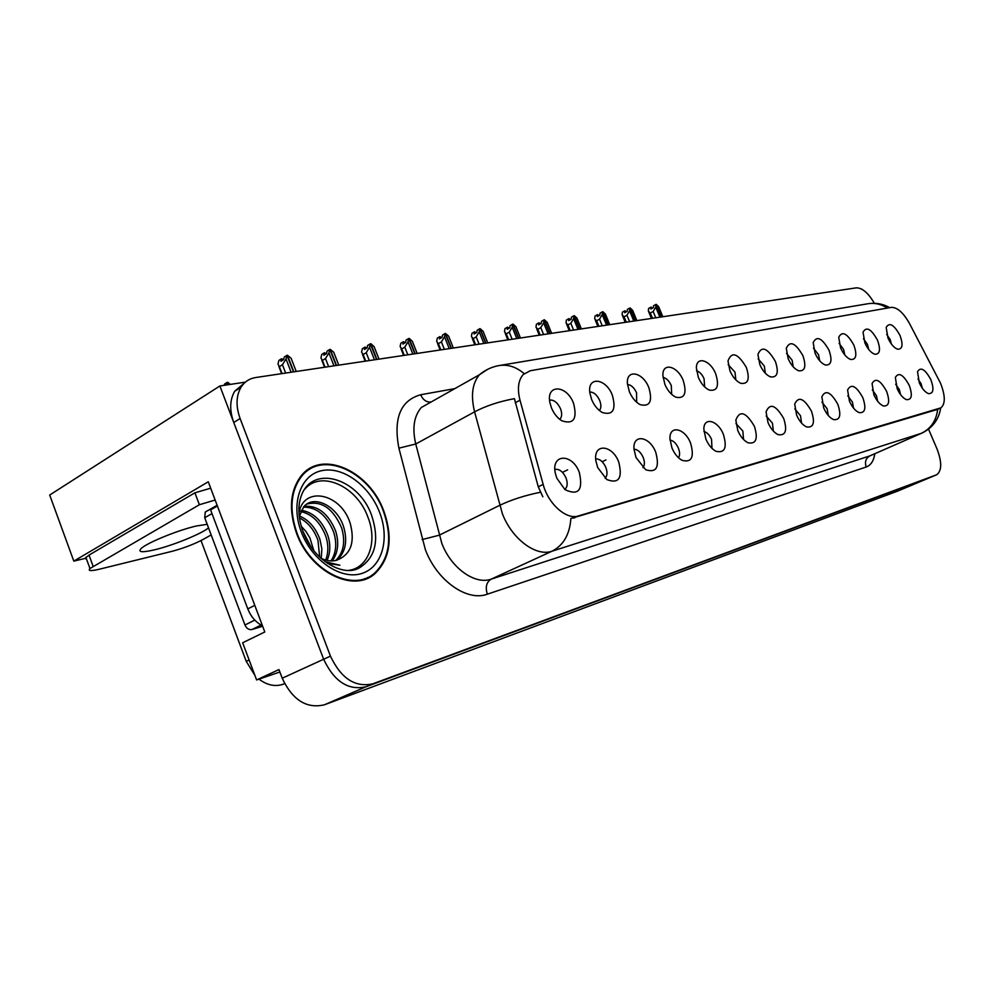 <?xml version="1.0" encoding="UTF-8"?>
<svg xmlns="http://www.w3.org/2000/svg" width="994" height="994" viewBox="0 0 994 994"><rect width="100%" height="100%" fill="white"/><g stroke="black" fill="none" stroke-linecap="round" stroke-linejoin="round"><path stroke-width="1.49" d="M765.305 373.197L764.336 366.053L758.136 358.822M775.382 361.443C767.48 347.888 761.652 345.552 757.925 354.423L759.863 364.661C762.696 370.973 766.237 375.049 770.487 376.888C777.37 377.732 779.01 372.588 775.382 361.443M735.833 379.882L735.013 372.191L728.18 364.636M746.357 367.457C737.883 353.23 731.758 351.056 727.993 360.946L729.956 370.861C732.789 377.186 736.38 381.348 740.741 383.311C748.184 384.405 750.048 379.112 746.357 367.457M704.671 386.927L704.05 378.677C702.062 374.303 699.552 371.681 696.533 370.837M715.68 373.819C710.424 360.101 696.247 355.616 696.372 367.966L698.347 377.409C701.155 383.746 704.783 387.958 709.244 390.07C717.308 391.462 719.457 386.045 715.68 373.819M877.665 401.265L876.435 395.662L872.31 389.897M886.648 391.45C880.373 380.068 875.515 377.434 872.061 383.547L873.9 394.804C876.584 400.681 879.74 404.396 883.368 405.962C889.034 406.471 890.115 401.626 886.648 391.45M801.537 423.059L800.518 415.778L794.815 408.882M811.489 411.243C804.084 398.283 798.493 395.898 794.703 404.086L796.641 415.157C799.3 421.121 802.618 425.034 806.569 426.911C813.552 427.954 815.192 422.736 811.489 411.243M891.407 344.086L890.239 339.662L886.698 334.419M900.055 335.587C894.041 324.628 889.419 321.907 886.176 327.436L887.99 338.084C890.773 344.11 893.966 347.813 897.582 349.192C902.502 349.366 903.322 344.831 900.055 335.587M828.25 415.455L827.132 408.733L821.976 402.185M837.83 404.309C830.847 391.922 825.517 389.424 821.839 396.817L823.74 408.012C826.412 413.964 829.679 417.828 833.531 419.58C840.017 420.412 841.458 415.318 837.83 404.309M900.552 394.63L899.334 389.598L895.681 384.256M909.299 385.486C903.322 374.539 898.675 371.855 895.346 377.459L897.172 388.679C899.831 394.506 902.925 398.159 906.453 399.638C911.759 400.01 912.703 395.301 909.299 385.486M599.419 410.534C601.246 408.248 601.333 404.906 599.717 400.532C597.046 394.866 593.729 392.021 589.765 392.009M612.354 395.239C606.017 378.142 587.143 375.906 589.864 392.953L591.641 399.538C594.226 405.577 597.792 409.913 602.352 412.547C612.975 415.542 616.305 409.776 612.354 395.239M678.517 457.762C679.971 455.426 679.933 452.22 678.38 448.132C676.156 443.262 673.36 440.578 670.006 440.081M690.569 443.088C684.941 428.178 669.36 424.637 669.944 438.702L671.969 447.983C674.454 453.736 677.759 457.824 681.909 460.272C691.662 462.943 694.545 457.215 690.569 443.088M844.801 354.97L843.608 349.441L839.073 343.315M853.883 345.166C847.248 333.301 842.191 330.667 838.725 337.277L840.589 347.912C843.409 354.075 846.751 357.927 850.615 359.468C856.194 359.84 857.288 355.069 853.883 345.166M605.122 478.251C607.359 475.865 607.595 472.237 605.818 467.354C603.097 461.576 599.73 458.768 595.717 458.93M618.715 461.999C612.217 444.368 592.971 443.088 595.891 460.881L597.692 467.54L606.8 479.543C618.79 484.115 622.753 478.263 618.715 461.999M853.597 408.199L852.405 402.036L847.783 395.861M862.854 397.712C856.244 385.858 851.162 383.274 847.596 389.996L849.46 401.241C852.144 407.167 855.349 410.944 859.102 412.609C865.153 413.255 866.395 408.298 862.854 397.712M711.977 448.369L711.542 439.348C709.517 434.887 706.97 432.278 703.914 431.533M723.396 434.44C718.09 420.524 703.876 416.411 703.839 429.035L705.864 439.05C708.424 444.927 711.779 449.002 715.916 451.276C724.825 453.376 727.322 447.772 723.396 434.44M868.681 349.416L867.489 344.433L863.463 338.73M877.528 340.259C871.216 328.865 866.383 326.181 863.028 332.22L864.867 342.88C867.663 348.981 870.943 352.758 874.67 354.212C879.914 354.473 880.858 349.826 877.528 340.259M773.332 431.061L772.475 423.208L766.175 415.977M783.719 418.549C775.817 404.968 769.94 402.732 766.076 411.827L768.039 422.686C770.698 428.65 774.04 432.626 778.066 434.614C785.608 435.944 787.496 430.588 783.719 418.549M793.212 366.836L792.131 360.226L786.515 353.342M802.916 355.728C795.486 342.793 789.932 340.333 786.279 348.335L788.192 358.784C791.025 365.059 794.504 369.06 798.629 370.787C805.028 371.445 806.457 366.426 802.916 355.728M743.537 439.485L742.853 431.061L735.92 423.519M754.396 426.277C745.922 411.988 739.735 409.938 735.833 420.114L737.834 430.638C740.443 436.577 743.81 440.603 747.91 442.74C756.086 444.405 758.248 438.913 754.396 426.277M642.956 467.702C644.783 465.329 644.857 461.924 643.205 457.451C640.745 452.146 637.676 449.387 633.998 449.189M655.742 452.258C649.728 436.142 632.495 433.471 634.01 449.238L635.974 457.451L645.628 469.702C656.4 473.156 659.767 467.342 655.742 452.258M819.677 360.76L818.522 354.696L813.465 348.173M829.046 350.31C822.038 337.935 816.745 335.376 813.179 342.632L815.055 353.205C817.888 359.43 821.305 363.357 825.293 364.984C831.27 365.481 832.512 360.598 829.046 350.31M564.729 489.421L565.002 489.284C567.512 486.836 567.847 483.047 566.008 477.903C563.002 471.591 559.299 468.758 554.9 469.379M579.303 472.386C572.122 452.717 550.328 453.773 555.522 474.001L556.876 478.288L565.002 489.644C578.496 495.944 583.267 490.191 579.303 472.386M671.658 394.357L671.285 385.548C669.086 380.764 666.34 378.068 663.023 377.434M683.238 380.54C677.684 365.891 662.203 361.891 662.899 375.558L664.874 384.355C667.633 390.642 671.285 394.929 675.821 397.19C684.605 398.967 687.078 393.425 683.238 380.54M636.645 402.222L636.57 392.816C634.147 387.61 631.128 384.827 627.5 384.479M648.858 387.672C642.944 371.918 625.922 368.612 627.45 383.846L629.364 391.711C632.06 397.923 635.7 402.247 640.273 404.682C649.902 406.981 652.76 401.303 648.858 387.672M922.345 388.269L921.152 383.821L917.971 378.938M930.906 379.795C925.19 369.246 920.742 366.55 917.524 371.694L919.326 382.839C921.985 388.617 925.016 392.195 928.433 393.599C933.416 393.873 934.236 389.275 930.906 379.795M559.746 419.344L559.883 419.282C562.02 416.933 562.231 413.429 560.517 408.745C557.559 402.558 553.919 399.675 549.595 400.085M573.538 403.291C566.642 384.492 545.52 383.945 550.017 403.104L551.471 407.863C553.906 413.616 557.323 417.915 561.722 420.735C573.575 424.749 577.514 418.934 573.538 403.291M940.548 383.237L909.56 323.622C903.397 312.675 897.309 307.258 891.295 307.37L530.237 370.75L523.179 374.576C518.222 380.379 517.166 388.927 519.999 400.197L543.159 484.401C548.154 503.908 566.493 520.148 578.359 515.948L940.896 407.851C945.505 403.862 945.381 395.662 940.548 383.237M245.419 382.118L219.885 385.97L323.646 659.246C334.22 681.586 348.36 690.755 366.065 686.755L931.167 477.058L366.065 686.755C348.36 690.755 334.22 681.586 323.646 659.246L233.739 422.462C229.415 410.286 229.726 399.899 234.683 391.276L244.648 382.802M862.444 289.54L861.4 288.956M86.192 558.181L73.817 561.125L208.28 481.792L264.802 631.973L242.673 642.77L256.601 679.946L278.954 669.583L282.209 678.219C292.522 700.062 306.574 708.933 324.342 704.821L897.582 491.135M279.873 672.019L256.601 679.946M73.817 561.125L49.7 495.037L219.885 385.97M284.657 683.723L282.793 684.369C274.928 686.879 266.988 685.127 258.974 679.138M254.899 675.398L246.239 661.37L201.012 540.562M383.858 511.164C369.594 470.957 321.894 449.102 301.182 475.853C290.012 490.663 288.471 509.847 296.572 533.38C310.414 572.283 354.063 593.356 375.185 573.439C390.195 558.504 393.09 537.754 383.858 511.164M309.83 469.205L307.196 470.174M372.29 574.855L370.302 576.843M937.218 409.491L570.879 518.533C569.711 534.474 563.424 545.371 552.018 551.198C536.164 556.988 512.047 539.158 502.368 513.699L474.598 411.839C470.659 395.711 472.262 383.349 479.406 374.763L487.781 369.259M867.7 303.791L499.696 365.457C508.282 364.338 516.395 367.047 524.062 373.582L524.298 373.508M542.848 496.814L538.263 486.811L514.42 398.656C499.15 401.489 485.88 405.887 474.598 411.839L415.753 444.007L441.808 543.32C451.077 568.071 475.057 585.093 491.198 579.142L869.874 455.886L921.376 433.322M874.36 303.282C868.259 292.919 862.233 287.775 856.294 287.85L255.781 377.521C249.419 378.528 244.487 381.783 240.995 387.287C236.063 395.91 235.764 406.322 240.113 418.549L330.455 656.127C341.079 678.542 355.231 687.761 372.924 683.785L936.733 474.734C941.927 470.659 942.001 461.999 936.944 448.779L928.533 429.147M365.233 579.142L367.531 577.526M283.476 359.691L281.588 358.722L280.917 361.307L283.601 359.617L284.272 357.02L286.955 355.318L286.023 358.958L282.445 364.711L279.351 366.662L282.023 373.595M293.516 371.88L286.955 355.318M291.13 372.241L286.023 358.958M285.651 373.061L282.445 364.711M281.588 358.722L278.916 360.412L277.972 364.04L279.351 366.662M291.105 358.238L296.224 371.483L291.105 358.238L287.44 355.256L293.826 371.831M230.285 384.405L227.788 382.305L228.508 384.666M224.172 385.324L224.532 384.069L227.117 382.417L226.383 384.989M228.173 384.715L227.117 382.417M326.281 353.727L324.442 352.733L323.833 355.243L326.504 353.591L327.113 351.081L329.784 349.416L328.939 352.932L325.485 358.523L322.416 360.437L325.026 367.171M336.208 365.506L329.784 349.416M333.947 365.842L328.939 352.932M328.629 366.637L325.485 358.523M324.442 352.733L321.783 354.398L320.925 357.915L322.416 360.437M338.743 365.133L333.748 352.261L330.244 349.341L336.506 365.469M335.226 356.063L333.748 352.261M366.798 348.074L364.997 347.068L364.45 349.503L367.109 347.888L367.643 345.452L370.302 343.825L369.544 347.241L366.214 352.684L363.158 354.535L365.717 361.095M376.589 359.48L370.302 343.825M374.465 359.791L369.544 347.241M369.296 360.561L366.214 352.684M364.997 347.068L362.35 348.695L361.58 352.1L363.158 354.535M379 359.12L374.104 346.608L370.886 343.738L376.875 359.43M375.446 350.037L374.104 346.608M405.192 342.719L403.427 341.7L402.943 344.073L405.577 342.483L406.061 340.11L408.708 338.519L408.025 341.849L404.794 347.142L401.762 348.956L404.272 355.343M414.858 353.765L408.708 338.519M412.845 354.063L408.025 341.849M407.813 354.821L404.794 347.142M403.427 341.7L400.793 343.29L400.11 346.608L401.762 348.956M417.145 353.417L412.336 341.24L409.255 338.445L415.132 353.727M413.554 344.322L412.336 341.24M562.48 472.349L567.611 469.851M602.178 461.738L605.918 459.936M207.187 524.31L196.477 525.975C178.025 530.113 146.565 542.972 141.049 548.613C137.657 552.279 142.154 552.689 154.505 549.831C172.832 545.507 201.993 533.629 208.516 527.826M211.175 534.934L202.813 539.605C193.743 544.339 183.468 548.253 171.962 551.335L99.524 569.177C90.839 571.215 87.658 570.991 89.969 568.518L199.384 504.728L194.911 492.813L210.691 488.191M215.139 500.032L199.384 504.728M86.652 559.448L85.099 558.268L89.025 555.099L194.911 492.813M254.787 605.358L247.792 608.887C250.898 616.702 255.793 622.343 262.491 625.822M217.388 506.008L210.591 509.897L247.792 608.887M304.487 489.533C320.528 469.541 356.933 486.165 367.855 516.979C377.77 541.32 368.811 567.81 348.695 570.394M320.851 558.206C326.405 560.914 331.648 561.598 336.618 560.268C350.646 554.814 355.218 542.625 350.31 523.726C341.265 492.788 302.884 485.32 298.97 513.451M383.435 511.276C392.555 537.568 389.698 558.106 374.875 572.879C353.963 592.623 310.749 571.761 297.057 533.269C289.03 509.947 290.559 490.961 301.629 476.3C322.131 449.872 369.308 471.491 383.435 511.276M364.972 578.545L362.562 579.962M301.182 526.161L306.028 531.591L309.904 537.965L313.843 550.738M302.661 530.784L310.936 546.812M299.368 515.948C308.786 519.949 315.62 527.727 319.894 539.27L321.857 548.837L321.248 558.404M299.418 517.849C307.991 522.322 314.166 529.802 317.956 540.289L319.695 557.125M301.331 510.32C313.172 512.27 321.981 520.545 327.747 535.17C330.691 544.265 330.468 552.689 327.076 560.43M300.735 511.562C312.029 514.084 320.366 522.297 325.771 536.188C328.542 544.613 328.517 552.577 325.697 560.094M304.226 506.269C317.918 505.35 328.393 513.6 335.649 531.02C339.24 542.886 338.084 552.85 332.195 560.927M303.431 507.151C316.713 507.039 326.79 515.339 333.661 532.063C337.115 543.233 336.208 552.85 330.977 560.927M299.256 516.569L303.692 506.841C313.905 494.267 337.165 505.909 343.626 526.845C347.627 540.574 345.713 551.397 337.873 559.311L336.73 560.243M306.885 504.057C321.522 500.442 333.102 508.394 341.625 527.901C345.614 541.606 343.7 552.415 335.86 560.33L335.661 560.517M305.009 471.926L307.544 470.734M207.398 510.717L205.261 512.059L204.727 517.737L244.959 624.99C246.624 628.543 248.972 630.047 252.016 629.513L262.64 626.245M327.573 563.449L339.886 565.201L325.125 561.722M441.622 337.625L439.895 336.606L439.46 338.904L442.082 337.351L442.516 335.053L445.138 333.499L444.529 336.73L441.398 341.874L438.391 343.663L440.851 349.888M451.177 348.347L445.138 333.499M449.251 348.633L444.529 336.73M444.368 349.354L441.398 341.874M439.895 336.606L437.285 338.159L436.677 341.389L438.391 343.663M453.339 348.012L448.629 336.146L445.523 333.437L451.425 348.298M449.723 338.917L448.629 336.146M476.238 332.791L474.56 331.772L474.175 334.009L476.772 332.481L477.157 330.244L479.754 328.716L479.22 331.859L476.176 336.879L473.194 338.631L475.604 344.694M485.681 343.191L479.754 328.716M483.854 343.464L479.22 331.859M479.096 344.172L476.176 336.879M474.56 331.772L471.976 333.288L471.417 336.419L473.194 338.631M487.743 342.88L483.109 331.313L480.127 328.666L485.917 343.154M484.09 333.773L483.109 331.313M509.176 328.194L507.536 327.163L507.188 329.337L509.773 327.846L510.121 325.672L512.693 324.168L512.221 327.237L509.263 332.133L506.306 333.847L508.679 339.762M518.495 338.283L512.693 324.168M516.768 338.544L512.221 327.237M512.121 339.24L509.263 332.133M507.536 327.163L504.977 328.641L504.48 331.698L506.306 333.847M520.458 337.997L515.923 326.715L513.053 324.119L518.731 338.258M516.793 328.877L515.923 326.715M540.562 323.808L538.959 322.764L538.649 324.889L541.208 323.435L541.519 321.31L544.066 319.844L543.643 322.826L540.786 327.61L537.841 329.287L540.177 335.053M549.769 333.624L544.066 319.844M548.116 333.872L543.643 322.826M543.581 334.543L540.786 327.61M538.959 322.764L536.412 324.23L535.977 327.2L537.841 329.287M551.633 333.338L547.185 322.329L544.414 319.795L549.98 333.586M547.955 324.23L547.185 322.329M570.494 319.621L568.928 318.589L568.655 320.652L571.19 319.223L571.451 317.148L573.998 315.719L573.613 318.627L570.829 323.286L567.922 324.926L570.208 330.567M579.577 329.163L573.998 315.719M577.999 329.399L573.613 318.627M573.588 330.07L570.829 323.286M568.928 318.589L566.406 320.018L566.021 322.913L567.922 324.926M581.366 328.902L576.992 318.142L574.308 315.67L579.788 329.138M577.663 319.795L576.992 318.142M599.059 315.62L597.543 314.589L597.307 316.601L599.804 315.197L600.041 313.185L602.563 311.768L602.227 314.613L599.519 319.173L596.636 320.776L598.885 326.293M608.042 324.914L602.563 311.768M606.539 325.15L602.227 314.613M602.227 325.783L599.519 319.173M597.543 314.589L595.033 315.993L594.698 318.813L596.636 320.776M609.744 324.665L605.445 314.154L602.861 311.731L608.241 324.889M606.029 315.57L605.445 314.154M626.382 311.793L624.891 310.762L624.679 312.737L627.164 311.358L627.363 309.382L629.861 308.003L629.575 310.774L626.928 315.235L624.07 316.813L626.282 322.193M635.241 320.863L629.861 308.003M633.799 321.074L629.575 310.774M629.587 321.708L626.928 315.235M624.891 310.762L622.406 312.141L622.12 314.899L624.07 316.813M636.868 320.615L632.656 310.339L630.146 307.966L635.439 320.826M633.141 311.532L632.656 310.339M652.511 308.14L651.058 307.109L650.871 309.035L653.331 307.68L653.505 305.754L655.978 304.4L655.729 307.109L653.157 311.47L650.324 313.011L652.499 318.279M661.259 316.974L655.978 304.4M659.879 317.173L655.729 307.109M655.767 317.794L653.157 311.47M651.058 307.109L648.597 308.463L648.349 311.159L650.324 313.011M662.824 316.738L658.674 306.686L656.251 304.363L661.445 316.949M659.084 307.68L658.674 306.686M897.184 491.297L936.249 474.933M324.342 704.821L372.924 683.785M282.209 678.219L330.455 656.127M282.793 684.369L284.57 683.561M246.239 661.37L249.121 659.991M519.999 400.197L515.215 402.781M543.159 484.401L538.263 486.811M578.359 515.948L573.861 518.06M939.914 408.286L936.162 409.95M874.819 453.724C873.751 460.856 870.868 465.279 866.196 466.994L487.333 594.188C485.147 587.156 486.439 582.136 491.198 579.142L552.018 551.198L921.289 433.347C930.831 428.737 936.298 420.723 937.69 409.279M487.333 594.188C467.18 601.867 436.962 580.757 425.395 549.719L398.905 448.17C393.226 418.3 400.483 400.483 420.673 394.742L454.792 388.642M432.44 401.241L479.406 374.763C485.407 369.78 492.179 366.674 499.696 365.457L498.081 365.742M889.68 307.655C883.244 303.953 876.211 302.623 868.57 303.642C875.192 302.735 881.442 304.214 887.331 308.065M540.351 492.254C524.857 495.422 511.276 499.796 499.609 505.374L439.186 535.219L422.139 539.568M940.709 407.962C938.92 419.157 932.881 427.432 922.594 432.788L869.874 455.886C865.799 458.246 864.569 461.949 866.196 466.994M240.113 418.549L233.739 422.462M431.62 401.7L421.307 407.515C413.951 416.101 412.088 428.265 415.753 444.007L398.905 448.17M429.57 402.036C425.668 401.812 422.698 399.377 420.673 394.742M93.138 566.332L89.025 555.099M303.058 531.852C297.802 516.955 297.517 504.157 302.201 493.459C315.048 464.521 359.207 479.655 371.594 515.265C379.745 540.276 375.533 557.895 358.958 568.121L355.492 569.425M379.559 512.258C390.058 538.91 382.106 567.624 361.356 573.613C340.793 580.024 312.054 560.653 301.381 532.163C290.385 503.747 300.548 474.896 321.758 470.659C342.818 466 369.346 485.519 379.559 512.258M244.959 624.99L254.799 620.094M252.016 629.513L261.062 625.052M204.727 517.737L211.983 513.612M940.026 408.248L936.273 409.913M240.995 387.287L234.683 391.276M431.458 401.8L430.601 401.949M281.625 373.657L278.879 366.525M324.541 367.246L321.832 360.238M365.146 361.182L362.462 354.299M403.626 355.442L400.955 348.658M85.869 557.311L89.969 568.518M358.958 568.121C342.607 577.154 313.396 559.957 303.269 532.374M335.86 560.33L337.873 559.311M301.629 476.3L300.176 477.12M205.261 512.059L217.114 505.263M440.131 349.987L437.484 343.303M474.821 344.806L472.187 338.208M507.835 339.886L505.213 333.35M539.27 335.189L536.673 328.741M569.264 330.704L566.667 324.33M597.891 326.43L595.307 320.118M625.251 322.354L622.679 316.092M651.418 318.44L648.871 312.253"/></g></svg>
